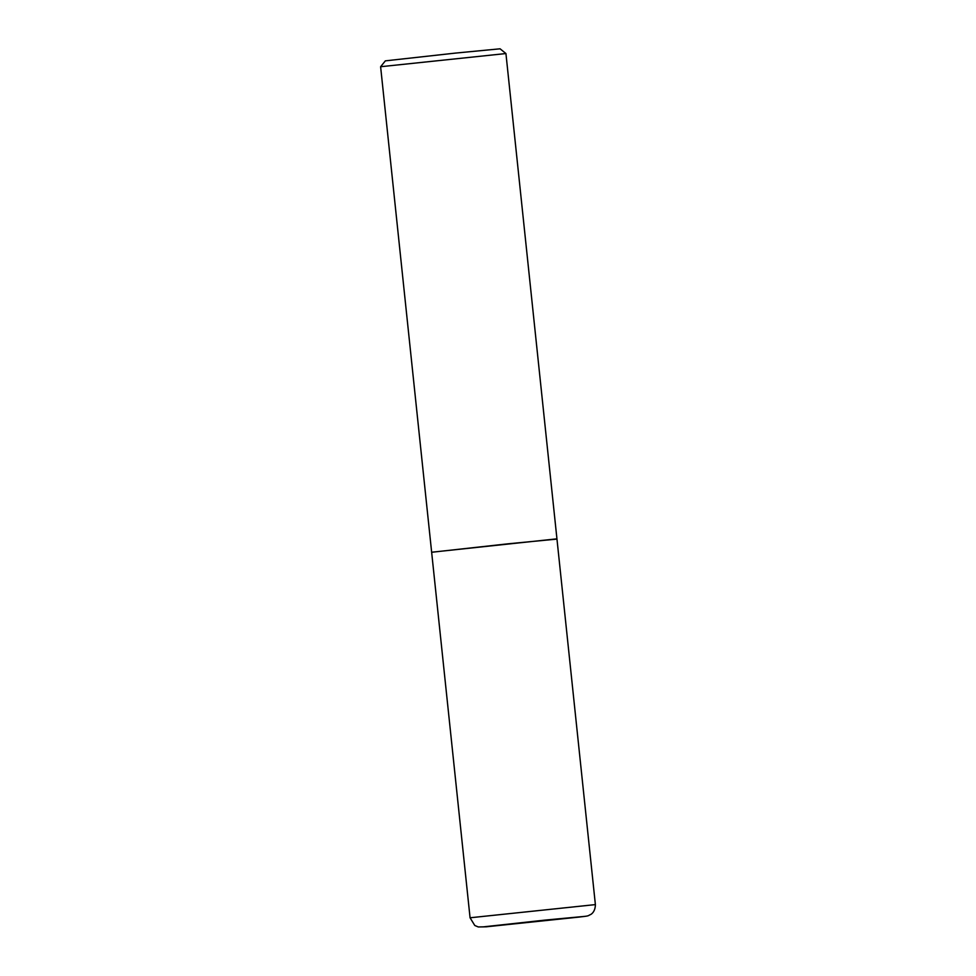 <?xml version="1.0" encoding="UTF-8"?>
<svg xmlns="http://www.w3.org/2000/svg" width="976" height="976" viewBox="0 0 976 976"><rect width="100%" height="100%" fill="white"/><g stroke="black" fill="none" stroke-linecap="round" stroke-linejoin="round"><path stroke-width="1.46" d="M508.362 543.778L556.967 539.094L595.384 904.606L470.066 917.782L431.648 552.27L508.362 543.778M431.868 552.209L556.942 538.837L505.934 53.546L380.616 66.722L385.361 60.854L455.572 53.082L500.066 48.8L505.934 53.546M545.535 920.051L584.697 916.379L482.949 926.907L545.535 920.051M470.066 917.782L474.787 925.492L478.277 926.956L486.292 926.797L578.67 917.123C590.26 915.769 587.076 916.086 590.773 914.439C590.517 914.634 595.311 912.389 595.384 904.606M431.624 552.001L380.616 66.722"/></g></svg>
